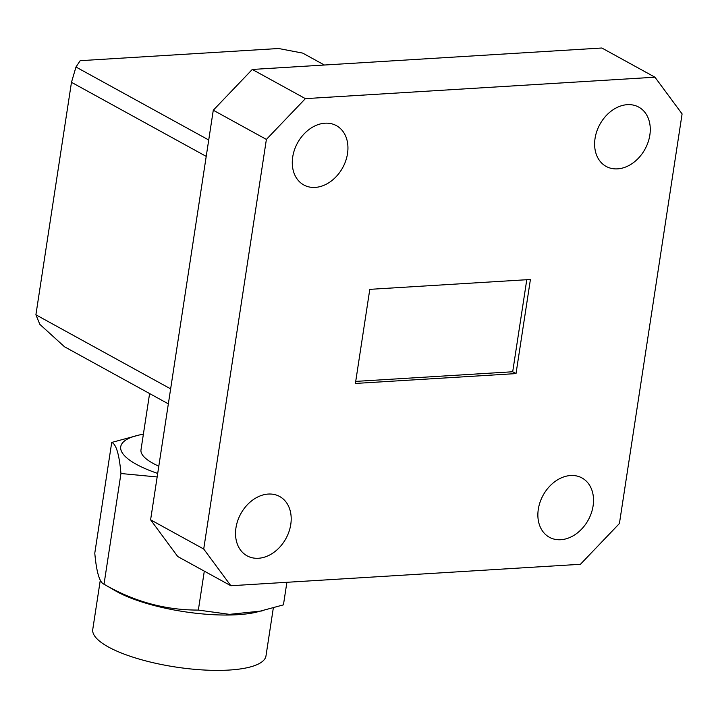 <?xml version="1.0" encoding="UTF-8"?>
<svg xmlns="http://www.w3.org/2000/svg" width="718" height="718" viewBox="0 0 718 718"><rect width="100%" height="100%" fill="white"/><g stroke="black" fill="none" stroke-linecap="round" stroke-linejoin="round"><path stroke-width="1.08" d="M593.095 505.939A33.845 25.749 118.8 0 0 582.002 477.964A33.845 25.749 118.8 0 0 538.303 509.304A33.845 25.749 118.8 0 0 549.396 537.279A33.845 25.749 118.8 0 0 593.095 505.939M347.512 153.634A33.845 25.749 118.8 0 0 336.419 125.65A33.845 25.749 118.8 0 0 292.711 156.991A33.845 25.749 118.8 0 0 303.813 184.966A33.845 25.749 118.8 0 0 347.512 153.634M290.763 524.481A33.845 25.749 118.8 0 0 279.67 496.506A33.845 25.749 118.8 0 0 235.962 527.847A33.845 25.749 118.8 0 0 247.064 555.822A33.845 25.749 118.8 0 0 290.763 524.481M649.844 135.092A33.845 25.749 118.8 0 0 638.751 107.108A33.845 25.749 118.8 0 0 595.051 138.448A33.845 25.749 118.8 0 0 606.145 166.423A33.845 25.749 118.8 0 0 649.844 135.092M526.779 279.715L512.697 371.762L516.018 373.593L530.414 279.49L369.797 289.345L355.401 383.439L516.018 373.593M512.697 371.762L355.715 381.393M654.96 77.203L682.1 113.92L619.419 523.521L580.422 564.294L230.855 585.735L177.741 556.54L150.601 519.823L203.715 549.019L266.387 139.418L213.282 110.222L252.278 69.449L601.855 48.007L654.96 77.203L305.383 98.635L266.387 139.418M150.601 519.823L213.282 110.222M252.278 69.449L305.383 98.635M203.715 549.019L230.855 585.735M170.642 388.869L35.9 314.798L39.84 324.348L64.494 346.767L168.344 403.857M324.392 65.024L302.727 53.114L278.602 48.51L80.192 60.68L75.973 67.016L71.477 82.319L35.9 314.798M208.723 139.992L75.973 67.016M206.219 156.389L71.477 82.319M157.161 476.958L120.956 473.521C119.251 454.449 116.172 444.092 111.721 442.441L94.785 553.147C96.49 572.21 99.569 582.567 104.02 584.219L115.508 590.86A87.605 24.654 8.7 0 0 116.917 591.65A87.614 24.654 -171.3 0 1 114.799 590.447M143.385 434.184A87.605 24.654 8.7 0 0 139.364 434.973A87.605 24.654 8.7 0 0 136.402 464.349A87.605 24.654 8.7 0 0 157.7 473.44M111.721 442.441L139.364 434.973M273.307 608.047L265.983 655.911A87.614 24.654 -171.3 0 1 203.724 669.993A87.614 24.654 -171.3 0 1 108.445 647.008A87.614 24.654 -171.3 0 1 92.766 629.399L100.287 580.234M158.804 466.197A67.106 18.883 -171.3 0 1 152.997 463.325A67.106 18.883 -171.3 0 1 140.988 449.845L149.604 393.554M256.604 612.149A87.614 24.654 -171.3 0 1 116.908 591.65A87.605 24.654 8.7 0 0 255.796 612.328L283.439 604.861L286.895 582.298M120.956 473.521L104.02 584.219C133.88 601.558 165.319 610.174 198.347 610.076L229.482 614.357L262.034 610.946M204.307 571.142L198.347 610.076"/></g></svg>
